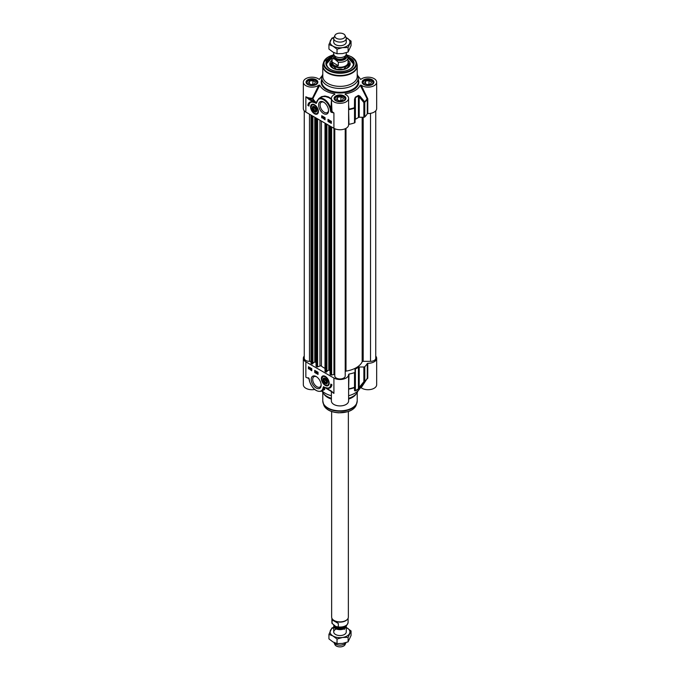 <?xml version="1.0" encoding="UTF-8"?>
<svg xmlns="http://www.w3.org/2000/svg" width="680" height="680" viewBox="0 0 680 680"><rect width="100%" height="100%" fill="white"/><g stroke="black" fill="none" stroke-linecap="round" stroke-linejoin="round"><path stroke-width="1.02" d="M327.505 382.067A2.881 1.666 60 0 1 325.465 383.137A2.881 1.666 60 0 1 325.372 383.078M323.433 379.721A2.881 1.666 60 0 1 323.425 379.601A2.881 1.666 60 0 1 323.536 378.904A2.881 1.666 60 0 1 325.372 378.377M323.527 379.194A2.609 1.504 60 0 1 325.677 379.041A2.609 1.504 60 0 1 327.105 382.185A2.609 1.504 60 0 1 325.269 383.027A2.609 1.504 60 0 1 323.425 379.822A2.609 1.504 60 0 1 323.527 379.194M324.309 381.31L324.062 379.721L325.023 379.304L326.238 380.477L326.485 382.067L325.524 382.483L324.309 381.31L326.051 380.298M325.524 382.483L326.459 381.939M329.001 384.387A5.219 3.017 60 0 1 328.253 385.203A5.219 3.017 60 0 1 328.176 385.237M322.957 376.201A5.219 3.017 60 0 1 323.034 376.159A5.219 3.017 60 0 1 324.105 375.921M325.269 378.318L325.269 378.309A3.162 1.819 -120 0 0 323.043 379.601A3.162 1.819 -120 0 0 325.269 383.469A3.162 1.819 -120 0 0 327.505 382.185A3.162 1.819 -120 0 0 325.269 378.309L325.269 378.309M348.611 389.445A0.518 0.476 -176.4 0 1 348.976 389.096A28.577 16.498 0 0 0 354.45 387.668L354.526 390.685A1.045 0.977 -0 0 0 355.028 389.844L355.028 386.801A1.045 0.603 180 0 1 354.518 387.32A1.045 0.433 71.3 0 1 354.45 387.668A1.045 0.969 0 0 0 355.028 386.801L355.028 372.104A1.045 0.603 180 0 1 354.518 372.623A28.705 16.575 180 0 1 348.967 374.068L348.611 374.365A8.611 4.972 180 0 1 348.611 374.519A8.611 4.972 180 0 1 343.298 379.117A8.611 4.972 180 0 1 333.914 378.037L305.856 361.845A8.611 4.972 180 0 1 303.339 358.326A8.611 4.972 180 0 1 304.257 356.091M355.028 372.104L355.028 369.418A1.045 0.603 0 0 1 355.402 368.959A24.012 13.863 0 0 0 358.42 367.217L358.42 388.824A24.012 13.863 180 0 1 355.402 390.558L355.028 389.844M359.219 367.004L363.868 367.004L363.868 381.701A1.045 0.51 38.3 0 0 364.659 381.777A1.045 0.739 -134.6 0 0 364.769 381.403A1.045 0.603 180 0 1 363.868 381.701L359.219 387.421L359.219 367.004A1.045 0.603 0 0 0 358.42 367.217M375.743 356.091A8.611 4.972 180 0 1 376.661 358.326A8.611 4.972 180 0 1 367.786 363.298L367.268 363.502A28.705 16.575 180 0 1 364.769 366.707A1.045 0.603 180 0 1 363.868 367.004M310.488 369.019L310.488 368.441L310.488 369.019M310.488 369.163L310.003 368.738L310.505 368.203L310.488 369.163M310.845 368.135L310.624 369.096M309.697 368.058L309.383 368.704L309.697 368.058M309.706 368.084L309.604 368.577L309.978 368.288M309.629 367.931L309.069 368.33L309.629 367.931M309.604 367.548L309.017 368.161M309.85 367.778L309.383 368.857L308.856 367.888L310.037 367.668M310.012 367.854L309.604 368.721M310.131 368.365L309.383 368.857M308.856 367.888L309.944 367.736M309.077 367.761L309.604 367.404L309.077 367.761M315.928 372.563L315.979 371.305L315.928 372.563M316.285 371.272L316.064 372.64M316.668 371.688L316.464 372.887L316.837 371.594M316.99 371.679L316.464 372.887M317.279 372.887L317.279 372.317L317.279 372.887M317.279 373.031L316.795 372.615L317.305 372.079L317.279 373.031M317.637 372.053L317.416 372.971M311.338 368.645L311.491 369.682M311.049 369.163L311.27 369.809L311.27 369.036M311.848 369.368L311.491 369.809L311.848 369.368L311.27 368.637L311.27 369.945L311.27 368.637L310.904 369.078M311.763 369.418L311.27 369.945M315.087 370.575L315.087 372.283L318.036 373.991M308.813 366.953L308.813 368.662L311.763 370.362M308.44 368.875L308.44 366.741L311.763 368.662L311.763 370.796L308.813 368.662M314.721 370.362L318.036 372.283L318.036 374.416L314.721 372.495L314.721 370.362M330.811 384.089L331.916 384.727A9.078 5.244 60 0 1 330.106 387.863A9.078 5.244 60 0 1 325.966 387.634A7.829 4.522 -120 0 0 329.188 387.676A7.829 4.522 -120 0 0 330.811 384.089M331.168 384.293A7.829 4.522 60 0 1 329.553 387.455A7.829 4.522 60 0 1 329.366 387.558M328.108 388.017A9.078 5.244 -120 0 0 330.284 387.753M321.139 384.71A5.976 3.451 60 0 1 319.923 387.048A5.976 3.451 60 0 1 316.931 386.75A5.976 3.451 60 0 1 313.029 381.488A5.976 3.451 60 0 1 313.947 376.703A5.976 3.451 60 0 1 316.574 376.805M316.192 376.567L316.192 376.567A7.021 4.054 -120 0 0 311.227 379.431A7.021 4.054 -120 0 0 316.192 388.025A7.021 4.054 -120 0 0 321.155 385.161A7.021 4.054 -120 0 0 316.192 376.567L316.192 376.567M331.373 391.094L333.897 393.372L331.262 391.017M325.269 376.38A5.525 3.188 -120 0 0 323.884 375.878A5.525 3.188 -120 0 0 322.515 382.483A5.525 3.188 -120 0 0 328.925 384.608A5.525 3.188 -120 0 0 325.269 376.38A5.219 3.017 -120 0 0 322.881 376.244A5.219 3.017 -120 0 0 321.81 378.76M354.526 390.685L355.325 390.915A23.877 13.787 0 0 0 358.317 389.19A1.045 0.654 -124.6 0 0 358.42 388.824L359.219 387.421A1.045 0.493 40.1 0 0 359.958 387.549L364.659 381.777A28.577 16.498 0 0 0 366.282 379.916L359.201 389.487A20.876 12.053 180 0 1 348.611 395.726M331.389 391.263L331.389 400.945A8.611 4.972 0 0 0 340 405.918A8.611 4.972 0 0 0 348.611 400.945L348.611 374.519M331.389 395.726A20.876 12.053 180 0 1 322.091 390.949M303.339 358.326L303.339 384.752A8.611 4.972 0 0 0 314.653 389.47M360.213 387.778L361.173 387.745A8.611 4.972 0 0 0 370.787 389.462A8.611 4.972 0 0 0 376.661 384.752L376.661 358.326M331.389 398.31A18.266 10.549 180 0 1 327.08 396.466A18.266 10.549 180 0 1 323.323 393.32A18.266 10.549 180 0 1 322.048 390.975M357.977 390.873A18.266 10.549 180 0 1 356.677 393.32A18.266 10.549 180 0 1 348.611 398.31M330.913 390.796L323.519 386.699L323.085 387.77A9.919 5.729 60 0 1 316.693 390.668A9.919 5.729 60 0 1 309.553 381.08L309.188 379.024L307.853 377.833M332.562 392.232L324.156 387.183A28.56 16.49 0 0 0 324.309 387.243M325.457 387.642L323.867 387.039M323.085 387.77L323.816 387.846L323.816 387.022M321.784 391.127L324.071 389.657L323.816 387.846A10.438 6.026 -120 0 1 321.784 391.127C316.472 392.292 312.35 388.918 309.417 380.995L309.111 378.7M323.374 390.209L324.725 389.453L324.156 387.183M308.865 378.386L309.171 379.856M348.611 390.983L348.967 374.068M361.173 387.745L367.149 378.59M367.591 378.607L367.786 377.995L367.132 378.615A28.577 16.498 0 0 1 366.282 379.916L367.175 378.548M358.317 389.19L359.958 387.549M331.389 399.1A17.221 9.945 180 0 1 327.82 397.519A17.221 9.945 180 0 1 324.275 394.545L323.323 393.32M356.677 393.32L355.725 394.545A17.221 9.945 180 0 1 348.611 399.1M316.727 110.415A2.881 1.666 60 0 1 316.616 111.001A2.881 1.666 60 0 1 314.687 111.486L314.687 111.486A2.881 1.666 60 0 1 314.594 111.427M312.655 108.069A2.881 1.666 60 0 1 312.647 107.95A2.881 1.666 60 0 1 314.594 106.726M316.243 110.942A2.609 1.504 60 0 1 314.5 111.376A2.609 1.504 60 0 1 312.647 108.179A2.609 1.504 60 0 1 314.798 107.312A2.609 1.504 60 0 1 316.243 110.942M315.46 108.825L315.707 110.415L314.747 110.831L313.531 109.658L313.284 108.069L314.245 107.653L315.46 108.825M313.531 109.658L315.282 108.655M314.747 110.831L315.69 110.287M312.179 104.55A5.219 3.017 60 0 1 312.256 104.507A5.219 3.017 60 0 1 313.335 104.269M318.223 112.735A5.219 3.017 60 0 1 317.475 113.552A5.219 3.017 60 0 1 317.399 113.594M314.5 111.818A3.162 1.819 -120 0 0 316.727 110.534A3.162 1.819 -120 0 0 314.5 106.666A3.162 1.819 -120 0 0 312.264 107.95A3.162 1.819 -120 0 0 314.5 111.818M367.115 84.6L364.556 83.121L365.491 81.107L368.985 80.572L371.543 82.042L370.608 84.065L367.115 84.6M368.985 80.572L368.985 84.311M365.491 81.107L365.491 83.666M373.159 83.462A5.219 3.017 0 0 0 373.269 82.841A5.219 3.017 0 0 0 373.091 82.059A5.219 3.017 0 0 0 371.739 80.707A5.219 3.017 0 0 0 371.628 80.648M364.471 80.648A5.219 3.017 0 0 0 364.361 80.707A5.219 3.017 0 0 0 362.831 82.841A5.219 3.017 0 0 0 362.942 83.462M363.307 83.317A4.904 2.83 180 0 1 364.582 80.58A4.904 2.83 180 0 1 371.518 80.58A4.904 2.83 180 0 1 370.506 85.034A4.904 2.83 180 0 1 363.307 83.317M311.015 84.6L308.457 83.121L309.392 81.107L312.885 80.572L315.444 82.042L314.508 84.065L311.015 84.6M312.885 80.572L312.885 84.311M309.392 81.107L309.392 83.666M317.058 83.462A5.219 3.017 0 0 0 317.169 82.841A5.219 3.017 0 0 0 316.99 82.059A5.219 3.017 0 0 0 315.639 80.707A5.219 3.017 0 0 0 315.528 80.648M308.372 80.648A5.219 3.017 0 0 0 308.261 80.707A5.219 3.017 0 0 0 306.731 82.841A5.219 3.017 0 0 0 306.841 83.462M307.207 83.317A4.904 2.83 180 0 1 308.482 80.58A4.904 2.83 180 0 1 315.418 80.58A4.904 2.83 180 0 1 314.406 85.034A4.904 2.83 180 0 1 307.207 83.317M342.558 100.257L339.065 100.793L336.506 99.322L337.442 97.299L340.935 96.764L343.493 98.243L342.558 100.257M340.935 96.764L340.935 100.504M337.442 97.299L337.442 99.858M345.108 99.654A5.219 3.017 0 0 0 345.219 99.034A5.219 3.017 0 0 0 343.689 96.909A5.219 3.017 0 0 0 343.578 96.841M336.421 96.841A5.219 3.017 0 0 0 336.311 96.909A5.219 3.017 0 0 0 334.781 99.034A5.219 3.017 0 0 0 334.892 99.654M338.733 101.516A4.904 2.83 180 0 1 336.532 96.772A4.904 2.83 180 0 1 343.468 96.772A4.904 2.83 180 0 1 344.25 100.198A4.904 2.83 180 0 1 338.733 101.516M367.786 113.552A8.611 4.972 0 0 0 376.661 108.579L376.661 82.161A8.611 4.972 180 0 1 370.787 86.87A8.611 4.972 180 0 1 361.173 85.153L360.213 85.187L367.268 99.067L367.268 113.756L367.786 113.552L367.786 98.855L361.173 85.153M367.591 98.234L367.132 98.659A28.577 16.498 180 0 1 364.659 101.813L359.958 96.135A1.045 0.493 139.9 0 1 359.219 96.841L363.868 102.561A1.045 0.603 0 0 0 364.769 102.263A1.045 0.739 -134.6 0 0 364.659 101.813A1.045 0.51 141.7 0 1 363.868 102.561L363.868 117.257A1.045 0.603 0 0 0 364.769 116.96A28.705 16.575 0 0 0 367.268 113.756M363.868 117.257L359.219 117.257L359.219 96.841L358.42 95.88A1.045 0.654 -124.6 0 0 358.317 95.412A23.877 13.787 180 0 1 355.325 97.147L354.526 99.272L354.45 107.703A1.045 0.433 71.3 0 1 354.518 108.188A1.045 0.603 0 0 0 355.028 107.669L354.45 107.703A28.577 16.498 180 0 1 348.976 109.14L348.611 104.831M348.611 124.576L348.967 124.33A28.705 16.575 0 0 0 354.518 122.884A1.045 0.603 0 0 0 355.028 122.357L355.402 97.614A24.012 13.863 0 0 0 358.42 95.88L358.42 117.478A1.045 0.603 180 0 1 359.219 117.257M358.42 117.478A24.012 13.863 180 0 1 355.402 119.212L355.402 97.614A1.045 0.544 64.2 0 0 355.325 97.147M355.028 119.68A1.045 0.603 180 0 1 355.402 119.212M316.565 101.906L316.234 102.595A28.56 16.49 180 0 1 312.885 98.626L312.426 98.201L312.451 98.931L312.885 98.626L319.787 85.187L318.826 85.153A8.611 4.972 180 0 1 309.213 86.87A8.611 4.972 180 0 1 303.339 82.161L303.339 108.579A8.611 4.972 0 0 0 305.856 112.098L333.914 128.291A8.611 4.972 0 0 0 343.298 129.37A8.611 4.972 0 0 0 348.611 124.78A8.611 4.972 0 0 0 348.611 124.627M329.579 120.946L329.579 121.524L329.579 120.946M329.579 120.802L330.063 121.227L329.553 121.763L329.443 120.419L330.063 121.082M330.216 121.168L329.553 121.763M330.905 121.133L330.591 121.779M330.37 121.907L330.684 121.261L330.37 121.907M330.429 122.034L331.287 121.865M330.216 122.188L330.684 121.108L331.211 122.077L330.344 122.103M330.157 121.465L330.871 120.997M330.905 120.981L330.378 121.337L331.245 121.312M331.33 121.261L331.33 123.394L328.006 121.473L328.006 119.34L331.151 121.355M331.313 121.431L330.905 122.306L331.432 121.95M331.33 122.009L330.684 122.434M324.139 117.402L324.139 118.405M324.632 118.396L324.088 118.66L324.632 118.244M323.391 118.278L323.714 117.138M322.787 117.07L322.787 117.648L322.787 117.07M322.787 116.926L323.264 117.351L322.651 117.827L322.651 116.544L323.264 117.206M323.484 117.223L322.762 117.886M329.018 120.802L328.797 120.147L329.018 120.802M329.018 120.02L329.018 121.074M328.797 121.329L328.797 120.02L328.797 121.329L329.315 120.794M328.431 120.47L328.993 119.909M329.018 119.893L328.652 120.343L329.018 119.893L329.018 121.201L329.375 120.759M322.099 115.931L322.099 117.64L325.048 119.34M328.372 119.552L328.372 121.261L331.33 122.969M321.733 117.853L321.733 115.719L325.048 117.64L325.048 119.773L322.099 117.64M307.853 105.409A9.078 5.244 60 0 1 309.672 102.272A9.078 5.244 60 0 1 313.803 102.502A7.829 4.522 -120 0 0 310.582 102.459A7.829 4.522 -120 0 0 308.958 106.046L307.853 105.409L308.975 105.629M310.769 102.365A7.829 4.522 60 0 1 310.947 102.246A7.829 4.522 60 0 1 312.035 101.898M309.859 102.17A9.078 5.244 -120 0 0 308.219 105.196M330.225 69.266A13.575 7.837 180 0 1 326.425 63.835A13.575 7.837 180 0 1 331.908 57.545M348.092 57.545A13.575 7.837 180 0 1 349.596 58.293A13.575 7.837 180 0 1 353.575 63.835A13.575 7.837 180 0 1 349.775 69.266M332.027 56.695A14.093 8.134 0 0 0 330.038 69.156A14.093 8.134 0 0 0 349.962 69.156A14.093 8.134 0 0 0 347.973 56.695M328.525 110.245A5.976 3.451 60 0 1 327.301 112.582A5.976 3.451 60 0 1 324.317 112.285A5.976 3.451 60 0 1 320.407 107.023A5.976 3.451 60 0 1 321.325 102.238A5.976 3.451 60 0 1 323.96 102.349M323.578 113.569A7.021 4.054 -120 0 0 328.542 110.704A7.021 4.054 -120 0 0 323.578 102.102A7.021 4.054 -120 0 0 318.614 104.975A7.021 4.054 -120 0 0 323.578 113.569M331.373 112.302L333.914 112.948L331.611 111.716L331.373 112.302A1.011 0.586 -120 0 1 330.582 111.112L331.211 111.12L330.93 108.885A10.438 6.026 -120 0 0 318.725 98.583L316.251 103.436L316.54 102.059L316.217 102.96L305.873 96.764L308.856 99.34L309.23 98.702A9.137 5.27 0 0 0 312.451 98.931A29.019 16.753 0 0 0 314.687 101.847L314.313 102.493L316.251 103.436M314.5 113.747A5.525 3.188 -120 0 0 318.147 112.956A5.525 3.188 -120 0 0 317.254 107.653A5.525 3.188 -120 0 0 313.106 104.227A5.525 3.188 -120 0 0 310.658 107.848A5.525 3.188 -120 0 0 314.5 113.747M322.023 76.032A20.876 12.053 0 0 0 320.798 77.427A20.876 12.053 0 0 0 319.787 79.135L319.694 79.237M303.339 82.161A8.611 4.972 180 0 1 309.213 77.444A8.611 4.972 180 0 1 318.826 79.16L319.753 79.195M319.787 85.187A20.876 12.053 0 0 0 334.755 93.823L334.365 94.597M334.815 94.384L334.755 93.823L334.815 94.384A8.611 4.972 180 0 0 331.389 98.353A8.611 4.972 180 0 0 340 103.326A8.611 4.972 180 0 0 348.611 98.353A8.611 4.972 180 0 0 345.185 94.384L345.245 93.823L345.185 94.384M345.635 94.597L345.245 93.823A20.876 12.053 0 0 0 360.213 85.187M360.298 79.237L361.173 79.16A8.611 4.972 180 0 1 370.787 77.444A8.611 4.972 180 0 1 376.661 82.161M357.977 76.032A20.876 12.053 0 0 1 359.201 77.427A20.876 12.053 0 0 1 360.213 79.135L360.247 79.195M322.779 74.383A18.266 10.549 0 0 0 321.733 77.894A18.266 10.549 0 0 0 327.08 85.357A18.266 10.549 0 0 0 346.987 87.644A18.266 10.549 0 0 0 358.267 77.894A18.266 10.549 0 0 0 357.221 74.383M318.826 85.153L312.426 98.201A8.611 4.972 180 0 1 305.856 96.755L305.856 112.098M316.685 102.365A9.919 5.729 60 0 1 323.076 99.467A9.919 5.729 60 0 1 330.216 109.055L330.93 108.91M333.914 128.291L333.914 112.948A8.611 4.972 180 0 1 331.967 111.222L331.611 111.716L331.211 111.12L331.967 111.222L331.389 98.353M320.637 97.478L323.068 96.585L325.584 96.577L328.882 97.656L331.389 99.365M331.389 98.753L328.304 96.849L324.955 96.025L321.547 96.653L319.022 98.413M331.389 101.04L330.93 108.885M348.611 109.182L348.967 109.633A28.705 16.575 0 0 0 354.518 108.188L354.518 122.884M359.958 96.135L358.317 95.412M355.028 99.254L354.526 99.272M322.889 64.872A17.221 9.945 0 0 0 322.779 66.019L322.779 76.423A17.221 9.945 0 0 0 327.82 83.453A17.221 9.945 0 0 0 346.587 85.612A17.221 9.945 0 0 0 357.221 76.423L357.221 66.019A17.221 9.945 0 0 0 357.111 64.872M348.092 57.809L353.566 64.005A13.575 7.837 0 0 0 349.596 58.633A13.575 7.837 0 0 0 349.52 58.591M330.48 58.591A13.575 7.837 0 0 0 326.434 64.005L331.908 57.809M331.908 61.727A8.355 4.819 0 0 0 331.644 62.925A9.078 5.244 0 0 0 331.202 63.699A9.078 5.244 0 0 0 332.562 68.017M347.438 68.017A9.078 5.244 0 0 0 348.798 63.699A9.078 5.244 0 0 0 348.355 62.942A8.355 4.819 0 0 0 348.092 61.727M331.908 60.435A10.175 5.873 0 0 0 329.825 64.124A10.175 5.873 0 0 0 339.6 69.878A10.175 5.873 0 0 0 350.175 64.124A10.175 5.873 0 0 0 348.092 60.435M336.498 69.513A8.355 4.819 180 0 1 343.502 69.513M375.743 110.814L375.743 358.326A5.219 3.017 180 0 1 370.524 361.344L363.179 361.344A1.045 0.603 0 0 0 362.168 361.786A22.967 13.26 180 0 1 345.993 371.127A1.045 0.603 0 0 0 345.219 371.705M345.219 375.947L345.219 128.732L345.219 375.947A5.219 3.017 180 0 1 340 378.964A5.219 3.017 180 0 1 334.781 375.947L334.781 128.732L334.781 374.332L331.627 375.028L330.123 374.34M330.063 370.642L328.797 370.082L326.935 371.152M326.876 371.611L325.992 372.122L325.1 371.254M325.006 368.373A22.967 13.26 180 0 1 321.411 366.112A1.045 0.603 0 0 0 319.966 365.976L317.602 366.928L316.098 366.24M316.038 362.542L314.772 361.981L312.911 363.052M312.851 363.519L311.967 364.029L311.075 363.162M310.981 361.344L309.476 361.344A5.219 3.017 180 0 1 304.257 358.326L304.257 110.814M333.736 42.075A6.264 3.612 0 0 0 335.572 44.651A6.264 3.612 0 0 0 342.414 45.433A6.264 3.612 0 0 0 346.264 42.075M333.94 37.57A9.919 5.729 0 0 0 330.421 40.613A9.919 5.729 0 0 0 332.988 46.146A9.919 5.729 0 0 0 342.567 47.626A9.919 5.729 0 0 0 349.579 43.58A9.919 5.729 0 0 0 347.012 38.046A9.919 5.729 0 0 0 346.06 37.57M328.942 44.532L328.942 49.053L332.988 52.114L337.034 53.728L342.567 53.592L348.1 52.02L351.058 45.628L351.058 41.106L348.1 47.498L342.567 47.626L337.034 49.206L332.988 46.146L328.942 44.532L331.899 38.148L334.024 37.383M334.959 35.352A5.219 3.017 0 0 0 336.311 38.258A5.219 3.017 0 0 0 342.609 38.743A5.219 3.017 0 0 0 345.041 35.352A5.219 3.017 0 0 0 343.689 34A5.219 3.017 0 0 0 338.649 33.218A5.219 3.017 0 0 0 334.959 35.352L333.948 37.544A6.264 3.612 0 0 0 333.736 38.471A6.264 3.612 0 0 0 335.572 41.029A6.264 3.612 0 0 0 342.397 41.811A6.264 3.612 0 0 0 346.264 38.471A6.264 3.612 0 0 0 346.052 37.544L351.058 41.106M348.1 52.02L348.1 47.498M337.034 53.728L337.034 49.206M333.736 52.521L333.736 53.967A6.264 3.612 0 0 0 335.572 56.525A6.264 3.612 0 0 0 342.397 57.307A6.264 3.612 0 0 0 346.264 53.967L346.264 52.683M334.602 59.016L338.317 62.178L338.317 65.671C335.019 66.589 332.945 65.391 332.087 62.075L332.087 58.582L334.602 59.016A6.834 3.944 180 0 1 333.905 54.799M338.317 62.178A8.092 4.675 0 0 0 348.092 57.613A8.092 4.675 0 0 0 347.913 56.635L346.162 54.621M338.317 65.671L332.087 62.075M333.761 54.255L332.469 55.658L331.908 57.613L331.908 62.552A8.092 4.675 0 0 0 334.279 65.858A8.092 4.675 0 0 0 343.094 66.87A8.092 4.675 0 0 0 348.092 62.552L347.837 56.296M331.644 65.492L331.644 62.925A8.355 4.819 0 0 0 334.092 66.334A8.355 4.819 0 0 0 343.196 67.379A8.355 4.819 0 0 0 348.355 62.925L348.355 65.492M344.428 629.383A6.264 3.612 0 0 0 343.621 628.983M336.379 628.983A6.264 3.612 0 0 0 337.135 635.154A6.264 3.612 0 0 0 346.264 631.915M333.736 627.495A9.919 5.729 0 0 0 330.421 630.453A9.919 5.729 0 0 0 332.988 635.987A9.919 5.729 0 0 0 342.567 637.466A9.919 5.729 0 0 0 349.579 633.42A9.919 5.729 0 0 0 347.012 627.887A9.919 5.729 0 0 0 346.264 627.495M346.264 627.479L351.058 630.946L348.1 637.33L342.567 637.466L337.034 639.047L332.988 635.987L328.942 634.372L331.899 627.98L333.736 627.317M328.942 634.372L328.942 638.894L332.988 641.954L337.034 643.569L342.567 643.433L348.1 641.852L351.058 635.468L351.058 630.946M348.1 637.33L348.1 641.852M337.034 639.047L337.034 643.569M346.239 625.744A6.264 3.612 180 0 1 346.264 626.034A6.264 3.612 180 0 1 342.397 629.374A6.264 3.612 180 0 1 335.572 628.592A6.264 3.612 180 0 1 333.736 626.034A6.264 3.612 180 0 1 333.837 625.379M335.801 626.527L332.087 623.365L332.087 619.862L338.317 623.466L338.317 626.96L337.603 627.368C341.929 627.428 346.511 628.277 348.092 622.387A8.092 4.675 180 0 1 338.317 626.96L335.801 626.527M332.087 619.862L338.317 623.466M332.163 623.704L332.087 623.365A8.092 4.675 180 0 1 331.908 622.387L332.163 623.704M347.497 619.2A8.092 4.675 180 0 1 347.387 619.352A8.092 4.675 180 0 1 334.279 620.746A8.092 4.675 180 0 1 332.613 619.352A8.092 4.675 180 0 1 332.503 619.2M348.355 411.536L348.355 617.075A8.355 4.819 180 0 1 347.625 619.046A8.355 4.819 180 0 1 334.092 620.483A8.355 4.819 180 0 1 332.375 619.046A8.355 4.819 180 0 1 331.644 617.075L331.644 411.536M345.967 642.617A6.264 3.612 180 0 1 335.572 644.087A6.264 3.612 180 0 1 333.948 642.464L334.959 644.649A5.219 3.017 180 0 0 336.311 646A5.219 3.017 180 0 0 341.351 646.782A5.219 3.017 180 0 0 345.041 644.649L345.975 642.617M325.38 384.957A5.219 3.017 -120 0 0 325.499 385.024A5.219 3.017 -120 0 0 328.108 385.288A5.219 3.017 -120 0 0 329.179 383.18M325.269 376.89A4.904 2.83 -120 0 0 321.801 378.887A4.904 2.83 -120 0 0 325.269 384.897A4.904 2.83 -120 0 0 328.746 382.891A4.904 2.83 -120 0 0 325.269 376.89M346.324 412.012A16.04 9.265 180 0 1 333.676 412.012M309.188 379.024A1.011 0.586 -120 0 0 308.397 377.825M333.914 378.037L333.914 393.38A8.611 4.972 0 0 1 332.061 391.791M305.856 361.845L305.856 377.188A8.611 4.972 0 0 0 308.797 378.293M348.611 389.011L348.967 388.764A28.705 16.575 180 0 0 354.518 387.32L354.518 372.623M367.786 377.995L367.786 363.298M367.268 363.502L367.268 378.199A28.705 16.575 180 0 1 364.769 381.403L364.769 366.707M355.402 368.959L355.402 390.558A1.045 0.544 64.2 0 1 355.325 390.915M357.221 392.522L357.221 400.894A17.221 9.945 180 0 1 346.587 410.082A17.221 9.945 180 0 1 327.82 407.923A17.221 9.945 180 0 1 322.779 400.894L322.779 392.522M357.111 402.033A17.153 9.902 180 0 1 356.847 403.206A17.153 9.902 180 0 1 345.024 410.805A17.153 9.902 180 0 1 327.87 408.332A17.153 9.902 180 0 1 323.153 403.206A17.153 9.902 180 0 1 322.889 402.033M357.221 400.894L356.243 405A16.549 9.554 180 0 1 344.845 412.318A16.549 9.554 180 0 1 328.304 409.938A16.549 9.554 180 0 1 323.756 405L322.779 400.894M314.602 113.314A5.219 3.017 -120 0 0 314.721 113.373A5.219 3.017 -120 0 0 317.33 113.636A5.219 3.017 -120 0 0 318.401 111.529M314.466 104.72A5.219 3.017 -120 0 0 312.111 104.593A5.219 3.017 -120 0 0 311.032 107.117M314.5 113.245A4.904 2.83 -120 0 0 317.968 111.248A4.904 2.83 -120 0 0 314.5 105.239A4.904 2.83 -120 0 0 311.024 107.236A4.904 2.83 -120 0 0 314.5 113.245M315.75 80.393A5.372 3.103 180 0 1 317.322 82.586C318.716 83.011 313.905 87.116 308.04 84.541L306.57 82.586A5.372 3.103 180 0 1 309.893 79.722A5.372 3.103 180 0 1 315.75 80.393M343.8 96.585A5.372 3.103 180 0 1 345.372 98.778C346.766 99.203 341.955 103.317 336.09 100.734L334.628 98.778A5.372 3.103 180 0 1 337.943 95.914A5.372 3.103 180 0 1 343.8 96.585M371.85 80.393A5.372 3.103 180 0 1 373.43 82.586C374.816 83.011 370.005 87.116 364.14 84.541L362.678 82.586A5.372 3.103 180 0 1 365.993 79.722A5.372 3.103 180 0 1 371.85 80.393M332.996 54.961L323.756 61.914A16.549 9.554 0 0 1 332.868 55.105A16.04 9.265 0 0 0 328.661 69.955A16.04 9.265 0 0 0 351.339 69.955A16.04 9.265 0 0 0 351.339 56.856A16.04 9.265 0 0 0 346.707 54.995M330.216 109.055L330.582 111.112M308.856 99.34L314.313 102.493M358.267 77.894L358.267 81.736A18.266 10.549 180 0 1 346.987 91.477A18.266 10.549 180 0 1 327.08 89.191A18.266 10.549 180 0 1 321.733 81.736L321.733 77.894M321.733 79.62A18.793 10.846 0 0 0 326.714 89.828A18.793 10.846 0 0 0 349.188 91.621A18.793 10.846 0 0 0 358.267 79.62M335.826 100.759A5.899 3.408 0 0 0 345.695 99.237A5.899 3.408 0 0 0 338.47 95.064A5.899 3.408 0 0 0 335.826 100.759M307.776 84.566A5.899 3.408 0 0 0 317.645 83.036A5.899 3.408 0 0 0 310.42 78.871A5.899 3.408 0 0 0 307.776 84.566M363.876 84.566A5.899 3.408 0 0 0 373.745 83.036A5.899 3.408 0 0 0 366.52 78.871A5.899 3.408 0 0 0 363.876 84.566M367.786 98.855L367.268 99.067A28.705 16.575 0 0 1 364.769 102.263L364.769 116.96M348.611 109.88L348.967 124.33M327.82 73.049A17.221 9.945 0 0 0 346.587 75.208A17.221 9.945 0 0 0 357.221 66.019L356.847 63.699A17.153 9.902 0 0 1 348.041 74.324A17.153 9.902 0 0 1 327.87 72.582A17.153 9.902 0 0 1 323.153 63.699L322.779 66.019A17.221 9.945 0 0 0 327.82 73.049M323.153 63.699L323.756 61.914A16.549 9.554 0 0 0 328.304 70.474A16.549 9.554 0 0 0 347.76 72.156A16.549 9.554 0 0 0 356.243 61.914A16.549 9.554 0 0 0 351.696 56.967M331.644 63.673A8.662 5.006 0 0 0 335.41 69.249M344.59 69.249A8.662 5.006 0 0 0 348.355 63.673M349.699 69.309A13.362 7.718 0 0 0 348.092 57.859M331.908 57.859A13.362 7.718 0 0 0 330.301 69.309M346.919 68.017A8.355 4.828 0 0 0 348.355 65.127M331.644 65.127A8.355 4.828 0 0 0 333.081 68.017M331.202 63.699L330.701 64.821A9.596 5.542 0 0 0 330.412 65.977M349.588 65.977A9.596 5.542 0 0 0 349.299 64.821L348.798 63.699M349.971 65.186A10.107 5.831 0 0 0 348.347 62.849M331.653 62.849A10.107 5.831 0 0 0 330.029 65.186M370.524 113.347L370.524 361.344M363.179 117.257L363.179 361.344M362.168 117.257L362.168 361.786M345.993 128.35L345.993 371.127M334.781 128.732L334.781 374.332M333.957 128.325L333.957 374.085M331.627 126.973L331.627 375.028M330.956 126.591L330.956 374.995M330.123 126.106L330.123 374.51M329.094 125.511L329.094 370.082M328.797 125.341L328.797 370.082M326.876 124.236L326.876 371.781M326.289 123.896L326.289 372.122M325.992 123.718L325.992 372.122M325.159 123.242L325.159 371.646M321.411 121.074L321.411 366.112M319.966 120.241L319.966 365.976M317.602 118.881L317.602 366.928M316.931 118.49L316.931 366.894M316.098 118.014L316.098 366.409M315.07 117.41L315.07 361.981M314.772 117.24L314.772 361.981M312.851 116.135L312.851 363.69M312.264 115.795L312.264 364.029M311.967 115.626L311.967 364.029M311.134 115.141L311.134 363.545M309.476 114.189L309.476 361.344M337.238 57.205A5.219 3.017 0 0 0 342.762 57.205M345.219 55.964L345.219 56.245A5.219 3.017 180 0 1 341.998 59.032A5.219 3.017 180 0 1 336.311 58.378A5.219 3.017 180 0 1 334.781 56.245L334.781 55.964M334.551 55.752A5.635 3.256 0 0 0 336.013 58.888A5.635 3.256 0 0 0 342.813 59.407A5.635 3.256 0 0 0 345.449 55.752M346.094 54.799A6.834 3.944 180 0 1 344.352 59.636A6.834 3.944 180 0 1 335.801 59.704M331.908 57.613A8.092 4.675 0 0 0 332.087 58.582M344.709 626.654A5.219 3.017 180 0 1 336.311 627.479A5.219 3.017 180 0 1 334.909 626.016M334.577 625.821A5.431 3.136 0 0 0 336.158 627.861A5.431 3.136 0 0 0 341.479 628.66A5.431 3.136 0 0 0 345.278 626.365M323.034 376.159L321.716 378.947C322.702 380.995 320.17 379.958 325.337 385.041L328.253 385.203M307.887 377.85L308.779 378.08M356.243 405C355.104 408.017 352.3 410.252 347.82 411.706L338.733 412.828C330.82 412.233 325.822 409.624 323.756 405M312.256 104.507L310.938 107.304L311.975 110.661C314.015 113.483 315.792 114.478 317.33 113.636L317.475 113.552M348.611 124.78L348.611 98.353M318.725 98.583L320.679 97.453M359.201 77.427L360.613 79.331M320.798 77.427L319.387 79.331M346.469 54.816L351.602 56.831L356.243 61.914L356.847 63.699M331.721 64.642L336.651 69.555M343.349 69.555L348.279 64.642M330.063 374.425L330.063 126.072M326.935 371.697L326.935 124.27M325.006 371.433L325.006 123.156M316.038 366.325L316.038 117.971M312.911 363.604L312.911 116.169M310.981 363.332L310.981 115.056M346.264 42.117L346.264 38.471M333.736 42.117L333.736 38.471M345.041 35.352L346.052 37.544M331.908 618.273L331.908 622.387M348.092 618.273L348.092 622.387M333.736 626.034L333.736 631.958M346.264 626.034L346.264 631.958"/></g></svg>
